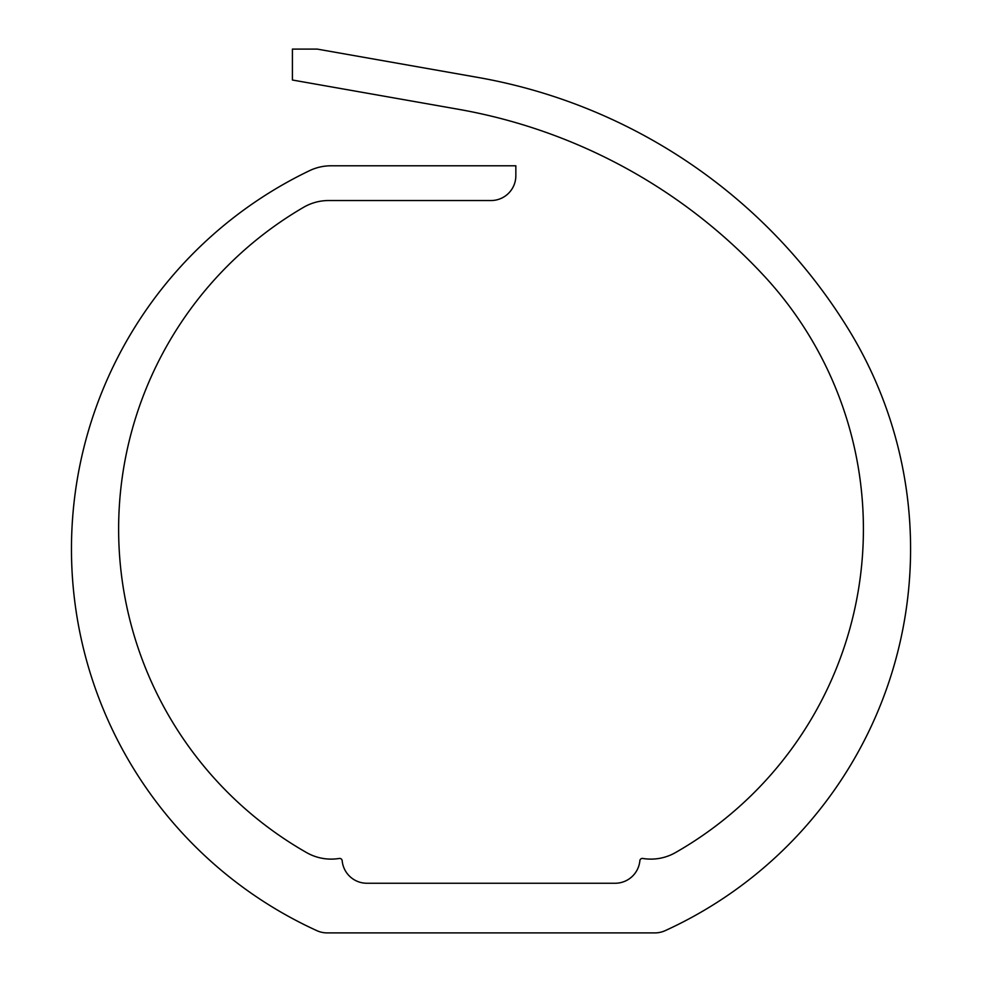 <?xml version="1.0" encoding="UTF-8"?>
<svg xmlns="http://www.w3.org/2000/svg" width="982" height="982" viewBox="0 0 982 982"><rect width="100%" height="100%" fill="white"/><g stroke="black" fill="none" stroke-linecap="round" stroke-linejoin="round"><path stroke-width="1.47" d="M71.465 548.938A419.56 419.56 0 0 0 316.891 930.666A24.82 24.82 0 0 0 327.19 932.9L654.834 932.9A24.82 24.82 0 0 0 665.145 930.666A419.56 419.56 0 0 0 848.288 328.97A546.164 546.164 0 0 0 478.05 77.455L317.235 49.1L478.05 77.455L317.235 49.1L478.05 77.455L317.235 49.1L478.05 77.455L317.235 49.1L478.05 77.455L317.235 49.1L478.05 77.455L317.235 49.1L292.415 49.1L292.415 80.021L458.336 109.272A546.164 546.164 0 0 1 764.278 276.102A372.387 372.387 0 0 1 675.432 852.609A49.652 49.652 0 0 1 642.744 858.452A2.48 2.48 0 0 0 639.871 860.674A24.82 24.82 0 0 1 615.149 883.248L366.887 883.248A24.82 24.82 0 0 1 342.166 860.674A2.48 2.48 0 0 0 339.293 858.452A49.652 49.652 0 0 1 306.605 852.609A372.387 372.387 0 0 1 303.622 207.288A49.652 49.652 0 0 1 328.614 200.537L491.012 200.537A24.82 24.82 0 0 0 515.845 175.717L515.845 165.786L515.845 175.717L515.845 165.786L515.845 175.717L515.845 165.786L515.845 175.717L515.845 165.786L515.845 175.717L515.845 165.786L331.02 165.786A49.652 49.652 0 0 0 309.539 170.672A419.56 419.56 0 0 0 71.465 548.938"/></g></svg>
